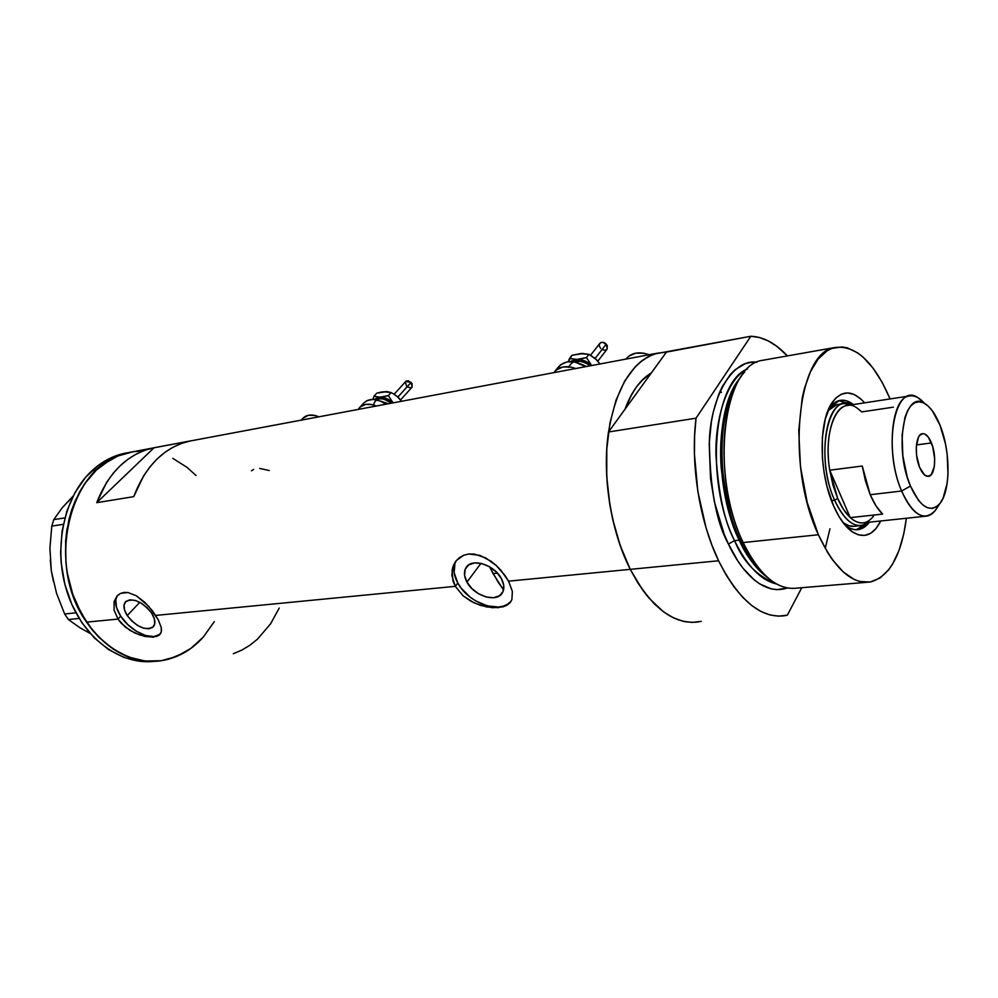 <?xml version="1.0" encoding="UTF-8"?>
<svg xmlns="http://www.w3.org/2000/svg" width="998" height="998" viewBox="0 0 998 998"><rect width="100%" height="100%" fill="white"/><g stroke="black" fill="none" stroke-linecap="round" stroke-linejoin="round"><path stroke-width="1.5" d="M318.923 416.802C312 414.058 306.698 414.519 303.018 418.212L308.507 415.243L314.869 415.467L318.923 416.802M649.112 354.739C638.957 351.246 631.223 352.693 625.908 359.105L628.815 356.124L635.676 353.18L644.022 353.255L649.112 354.739M466.952 582.108L480.961 563.346L466.952 582.108L464.581 575.347L465.168 569.334L468.636 564.955L474.487 562.922L481.847 563.558L489.581 566.777L496.468 572.104L501.458 578.703C504.302 584.217 504.614 588.932 502.368 592.849C496.854 603.104 474.038 596.056 466.952 582.108C463.958 576.432 463.658 571.592 466.078 567.563C471.63 557.595 494.472 564.668 501.458 578.703L503.753 585.539L503.042 591.54L499.437 595.818L493.548 597.727L486.251 597.016L478.653 593.798L471.879 588.571L466.952 582.108M503.029 589.144L503.753 588.845L503.029 589.144L493.037 573.576L497.441 573.126L493.037 573.576L489.581 566.789L498.239 582.321L503.578 589.855M127.233 615.566L139.807 602.318L127.233 615.566L124.513 609.953L124.051 604.988L125.91 601.42L129.84 599.81L135.254 600.422L141.317 603.179L147.093 607.657L151.671 613.159C155.214 618.922 155.8 623.426 153.442 626.644C145.783 631.098 137.05 627.405 127.233 615.566C123.59 609.716 122.991 605.162 125.449 601.881C133.146 597.528 141.878 601.295 151.671 613.159L154.353 618.835L154.74 623.787L152.794 627.293L148.814 628.815L143.438 628.141L137.45 625.397L131.773 620.981L127.233 615.566M153.38 637.148L144.735 636.425L134.805 633.019L125.324 627.081L117.989 619.084L86.552 622.128L76.609 604.039L72.717 594.159L67.34 573.289L65.905 562.51L65.643 540.904L66.804 530.3L71.644 510.09L75.262 500.697L84.63 483.793L96.494 469.971C106.087 461.101 116.704 455.313 128.318 452.63C71.257 461.563 43.825 563.059 86.552 622.128L117.989 619.084L114.096 610.09L114.109 601.632L117.727 595.282L120.633 593.361L128.006 592.538L136.439 595.818L144.922 602.418L152.519 610.938L158.27 619.795L161.252 627.53L161.264 632.021L159.218 635.177L153.38 637.148L139.832 635.052L129.902 630.362L121.294 623.288L117.989 619.084L120.721 616.203C130.389 631.559 152.769 641.739 160.329 634.029M454.963 563.346L454.127 572.627L457.795 583.007C468.249 603.378 501.046 614.756 511.176 601.133L507.745 604.139L503.553 606.085L498.638 607.046L487.411 605.911L475.759 600.946L470.308 597.253L461.151 588.121L457.795 583.007L455.288 586.337L457.795 583.007C453.117 574.212 452.668 566.689 456.46 560.439L463.783 555.225L468.786 554.015L479.876 555.362L491.103 561.3L496.343 565.616L505.2 575.784L508.543 581.16L512.373 591.39L511.887 599.648L509.978 602.792L507.009 605.2L503.004 606.846L492.613 607.732L480.425 605.362L471.318 601.47L463.209 595.893L455.288 586.337L452.967 580.973L452.069 570.232L453.441 565.342L455.949 561.051L459.454 557.62L463.783 555.225L468.786 554.015L474.212 554.065L485.577 557.832L496.343 565.616L501.071 570.494L508.543 581.16L630.262 569.347C611.1 531.323 602.368 477.431 608.281 433.456C615.891 387.598 632.196 360.852 657.208 353.217L666.439 352.107L651.357 372.903L641.39 380.962L636.45 386.925L631.946 393.936L624.935 409.305C631.497 391.628 640.304 379.502 651.357 372.903L666.439 352.107L750.82 336.264C763.408 336.75 775.608 343.3 787.385 355.924L776.881 346.343L768.26 340.917L759.54 337.524L750.82 336.264L696.043 418.187L608.481 431.997C601.994 475.996 610.751 531.186 630.262 569.347L508.543 581.16L512.373 591.39L511.887 599.648L509.978 602.792L507.009 605.2L498.164 607.695L486.612 606.946L474.275 602.967L463.209 595.893L455.288 586.337L155.688 615.417L455.288 586.337L451.894 575.547L452.605 567.725L455.238 562.036M720.294 390.68L721.454 392.513M96.731 502.68C108.595 472.653 127.02 454.489 152.008 448.177L188.734 441.278C163.822 447.603 145.483 466.054 133.744 496.642L96.731 502.68L154.079 447.74L190.793 440.842L181.811 443.312L173.116 447.179L164.845 452.418L157.11 458.968L150.024 466.765L143.7 475.722L133.744 496.642L96.731 502.68L106.774 482.146L113.136 473.339L120.259 465.667L128.031 459.205L136.339 454.028L145.059 450.198L154.079 447.74L96.731 502.68M86.552 622.128C107.21 650.758 131.711 663.67 160.054 660.888C125.424 665.591 87.487 637.784 72.467 593.411C57.273 549.149 68.163 496.106 96.494 469.971L110.291 459.729L117.727 456.049L133.258 451.707L117.727 456.049L103.193 464.382L96.494 469.971L91.816 470.831L96.494 469.971L84.63 483.793L79.603 491.902L71.644 510.09L68.825 519.995L65.643 540.904L65.905 562.51L67.34 573.289L72.717 594.159L81.237 613.396L92.477 630.15L86.552 622.128M117.801 595.22C114.171 600.322 115.144 607.32 120.721 616.203L117.989 619.084L114.096 610.09L114.109 601.632L117.016 596.018L120.633 593.361L124.126 592.413L128.006 592.538L136.439 595.818L148.877 606.522L158.27 619.795L161.252 627.53L161.489 630.674L160.815 633.231L156.711 636.499M698.163 621.979C673.338 624.823 650.708 607.283 630.262 569.347L620.17 545.419L612.597 518.873L609.878 504.988L606.747 476.782L606.784 449.112L609.928 423.202L616.016 400.186L624.698 381.024L635.526 366.403L641.602 360.952L648.001 356.797L654.676 353.941L750.82 336.264L696.043 418.187L694.608 435.727L694.433 454.053L697.876 491.677L706.147 528.179L711.911 545.12L718.585 560.776L630.262 569.347C650.708 607.283 673.338 624.823 698.163 621.979M701.257 621.38L692.175 622.415L684.977 621.692L677.692 619.633L670.369 616.228L663.096 611.487L649.024 598.139L642.388 589.631L630.262 569.347L718.585 560.776C699.386 521.056 690.304 463.708 696.043 418.187L608.481 431.997L606.784 448.938L606.397 466.627L607.32 484.729L609.541 502.88L613.034 520.756L617.712 538.009L623.5 554.302L630.262 569.347L637.859 582.882L646.168 594.658L654.987 604.514L664.181 612.285L673.563 617.887L682.981 621.267L692.263 622.415L701.257 621.38M133.283 451.695L141.242 451.046L133.283 451.695M172.854 458.381L186.9 467.289L196.057 475.522L186.9 467.289L172.854 458.381M203.343 637.011L214.296 621.667L203.343 637.011L190.88 648.388L183.969 652.854L169.086 659.067L161.239 660.726L145.097 661.013L128.904 657.146L113.298 649.199L98.964 637.385L92.477 630.15L98.964 637.385L113.298 649.199L128.904 657.146L145.097 661.013L161.239 660.726L176.683 656.422L190.88 648.388L203.343 637.011C191.229 650.546 176.796 658.505 160.054 660.888M233.307 653.715L241.89 650.072L250.011 645.182L257.546 639.094L270.62 623.762L279.24 608.032M116.754 596.816L115.768 599.91L116.529 607.582L120.721 616.203L127.707 624.523L136.427 631.297L145.608 635.526L153.904 636.587L160.042 634.279M253.629 469.434L251.484 470.794M269.223 470.545L259.692 468.424M128.455 452.593L123.652 453.504C112.026 456.198 101.422 461.962 91.816 470.831C63.635 496.779 52.645 549.262 67.515 593.299C82.223 637.423 119.71 665.454 154.278 661.35L140.356 661.35L124.151 657.507L108.557 649.586L94.224 637.797L81.811 622.59L71.868 604.551L64.895 584.441L61.19 563.134L60.629 552.331L62.101 531.011L66.953 510.851L74.912 492.7L85.603 477.306L98.515 465.243L113.061 456.922L128.455 452.593M123.652 453.504L133.258 451.707M53.48 581.634L51.322 570.931L56.537 593.274L64.645 613.995L75.923 612.834L64.645 613.995L68.375 619.509L79.803 627.667L90.169 633.468L79.803 627.667L68.375 619.509L79.141 618.436L68.375 619.509L64.645 613.995L56.537 593.274L51.322 570.931L49.925 548.276L51.784 526.108L63.311 524.324L51.784 526.108L53.755 519.634L62.225 507.77L73.091 496.131L62.225 507.77L53.755 519.634L64.833 517.887L53.755 519.634L51.784 526.108L49.925 548.276L51.322 570.931L50.324 560.028M67.939 501.869L73.079 496.156M89.882 633.131L86.888 631.272M844.944 524.985L846.653 526.283C855.361 531.922 862.946 530.562 869.42 522.191L858.966 529.514C854.425 530.35 849.747 528.853 844.944 524.985M880.747 520.981C873.387 535.415 863.881 539.02 852.217 531.784C845.281 526.882 839.106 518.311 833.679 506.061L827.117 486.874L824.136 472.778L822.427 458.332L822.377 437.324L825.309 418.861L830.885 404.614L835.813 398.052L841.464 394.123L847.601 392.913L853.989 394.435L860.363 398.576L864.642 402.83C852.766 389.944 842.038 389.707 832.457 402.119C818.36 420.956 818.759 473.277 833.679 506.061L839.156 516.789L845.256 525.347L851.706 531.423L858.268 534.816L864.642 535.439L870.618 533.319L875.97 528.591L880.747 520.981M855.386 526.158C851.406 526.907 847.314 525.746 843.098 522.665L848.899 525.721L854.413 526.308M849.286 529.476L850.096 529.689L849.286 529.476M856.272 529.738L864.393 524.786L860.338 528.092M624.935 409.305C631.497 391.628 640.304 379.502 651.357 372.903L608.481 431.997L651.357 372.903L643.56 378.803L636.45 386.925L630.2 397.154L624.935 409.305M834.577 347.566C855.585 344.709 874.086 361.825 890.066 398.938L882.269 382.521L873.063 368.137L863.07 357.097L857.881 352.993L847.352 347.865L842.1 346.93L831.895 348.414L827.03 350.872L818.061 359.168L810.426 371.792L804.475 388.334L802.23 397.89L798.749 430.537L800.458 466.627L807.232 502.568L818.385 534.753L827.666 552.555L832.719 560.078L843.335 572.016L854.251 579.489L859.69 581.497L870.219 582.021L879.986 578.042L888.657 569.833L892.486 564.269L898.973 550.559L903.776 533.88L906.384 518.249C901.431 555.474 889.405 576.719 870.306 582.009C851.718 584.341 834.403 568.598 818.385 534.753L743.161 542.55L818.385 534.753C785.513 465.218 797.202 351.945 834.577 347.566L762.123 360.39C723.063 365.193 709.703 475.31 743.161 542.55L740.678 541.028C732.158 524.923 726.033 500.248 722.327 466.977C719.658 434.08 726.02 395.133 741.302 376.408C716.215 404.714 715.254 489.17 740.678 541.028L743.161 542.55C716.664 488.484 718.123 400.198 744.608 372.067M765.865 576.258C754.089 566.128 745.207 554.09 739.219 540.13L740.329 540.28L739.219 540.13C714.431 489.556 715.104 407.346 739.381 378.953C724.56 397.728 718.548 435.852 721.217 467.912C724.897 500.335 730.898 524.399 739.219 540.13L734.553 540.617C743.086 561.824 757.058 576.27 776.481 583.955C760.9 580.399 746.916 565.953 734.553 540.617L739.219 540.13C747.015 556.585 755.898 568.635 765.865 576.258M740.678 541.028C746.878 555.524 756.122 567.924 768.398 578.254C758.043 570.557 748.799 558.144 740.678 541.028M825.221 548.413L829.949 528.84M787.297 588.009C761.412 596.692 738.807 566.989 728.453 544.072L734.553 540.617L728.453 544.072L724.236 534.354L714.393 501.794L710.526 478.466L709.204 443.636L711.337 422.017L713.271 412.049L718.747 394.297L722.215 386.7L730.411 374.375L735.027 369.759L745.082 363.771L750.409 362.424L756.921 362.249C733.879 358.332 711.15 394.16 709.353 440.629C709.915 487.997 716.277 522.465 728.453 544.072L737.971 561.188L743.173 568.411L754.176 579.85L759.852 583.967L771.242 588.882L776.856 589.668L787.297 588.009M747.577 368.873C713.47 381.747 704.638 480.574 734.553 540.617C724.698 522.578 718.51 494.16 715.99 455.362C714.93 417.127 727.979 377.681 747.577 368.873M787.36 615.142L784.403 615.754C760.638 618.573 738.707 600.247 718.585 560.776L726.057 574.86L734.179 587.123L742.774 597.39L751.694 605.499L760.775 611.362L769.845 614.918L778.752 616.165L787.36 615.142L801.781 587.697L787.36 615.142M776.943 584.217C764.306 577.156 753.053 563.259 743.161 542.55C759.49 575.297 777.38 590.479 796.828 588.109L866.015 582.37M839.418 400.647L847.876 403.342L838.732 400.647M829.076 408.107L839.306 400.497C843.921 399.487 848.624 400.834 853.402 404.564C844.283 397.728 836.187 398.913 829.076 408.107M843.572 403.579L852.479 404.701C828.041 390.168 814.493 457.047 834.627 500.26C817.936 464.195 823.849 405.949 843.572 403.579L836.848 404.614L827.928 410.802L834.565 405.388L838.707 404.327M924.36 403.204L918.035 397.765C895.031 381.074 882.319 447.491 901.631 491.028L910.438 486.038C893.509 447.615 904.475 388.921 924.722 403.504C930.535 407.097 935.637 414.357 940.029 425.273L932.344 410.839L927.99 405.936L923.512 402.868L919.058 401.77L914.829 402.718L910.962 405.687L907.631 410.615L904.974 417.314L902.092 434.966L902.853 455.911L907.157 476.745L910.438 486.038L918.559 500.522L923.063 505.15L927.629 507.807L932.07 508.406L936.224 506.947L939.916 503.528L943.048 498.289L947.152 483.306L947.988 474.137L947.152 454.115L945.505 443.985L940.029 425.273C950.607 450.946 950.72 490.604 939.954 503.479C930.348 513.483 920.505 507.67 910.438 486.038L901.631 491.028C885.937 455.412 890.79 398.177 908.891 396.056C914.056 394.959 919.27 397.404 924.535 403.404M931.433 442.925C936.785 455.487 935.201 475.485 928.689 476.308C925.395 476.745 922.352 473.726 919.57 467.276L916.588 455.35L916.276 447.067L918.422 437.324L919.732 435.315L922.95 433.631L924.734 434.005L928.302 437.124L932.693 446.555L934.677 458.768L934.315 466.478L931.346 474.537L928.165 476.383L924.56 474.973L919.57 467.276C914.131 454.664 915.765 434.504 922.202 433.718C925.583 433.269 928.651 436.338 931.433 442.925L916.451 444.933L931.433 442.925M848.038 405.388L846.267 405.65C832.681 408.007 824.485 438.546 829.737 470.208L862.26 466.029L865.503 481.086L870.206 494.709L901.631 491.028L870.206 494.709C873.861 503.229 877.99 509.691 882.606 514.095L850.259 517.625L829.737 470.208L862.26 466.029L870.206 494.709L876.044 505.949L882.606 514.095L850.259 517.625C845.568 513.284 841.389 506.922 837.709 498.513L829.737 470.208C822.739 429.215 838.769 394.759 856.933 407.908L861.785 411.9L893.347 407.172M873.437 516.216C866.788 524.661 859.053 525.123 850.259 517.625L829.737 470.208L832.968 485.078L837.709 498.513L834.627 500.26C845.605 522.989 856.895 530.325 868.497 522.278L862.147 525.447C852.155 526.732 842.986 518.336 834.627 500.26L831.471 500.622L834.627 500.26L837.709 498.513L843.609 509.604L850.259 517.625C854.987 521.879 859.615 523.588 864.118 522.752L927.179 516.041C918.01 517.238 909.49 508.905 901.631 491.028C913.108 515.455 924.31 521.966 935.213 510.539L939.954 503.479M937.234 507.533C934.415 512.373 931.059 515.205 927.179 516.041M400.572 399.936L412.124 387.062L411.139 382.346L397.928 397.004L411.139 382.346L405.712 381.486L394.198 394.185M388.372 403.753L380.45 401.059M358.294 409.405L359.38 407.833C363.322 403.728 369.011 403.117 376.433 405.999L372.204 404.627L365.505 404.427L360.315 406.885L358.294 409.405M386.089 404.178C376.708 398.277 369.26 397.915 363.771 403.067L367.052 400.585L373.102 399.425L380.151 400.947L386.089 404.178M383.506 391.752L391.091 392.563L388.334 395.582L393.062 402.868L388.334 395.582L379.926 397.204L374.175 399.487L378.354 397.379L383.344 397.516L388.671 399.612L393.037 402.868C388.846 399.05 384.48 397.167 379.926 397.204L373.963 396.194L372.965 399.412L373.963 396.194L376.733 393.187L386.75 391.615M391.578 403.142L383.581 398.938L379.14 398.826L376.508 399.836M373.414 405.462C375.248 398.027 380.712 396.792 389.806 401.757M392.975 393.511L398.626 397.678L401.296 400.947L398.626 397.678L392.963 393.499M396.88 396.094L401.52 401.283L396.88 396.094M391.091 392.563L395.033 394.734L391.091 392.563L388.334 395.582L383.981 396.68L378.155 397.192L373.963 396.194L376.733 393.187L381.036 392.102L386.85 391.578L391.091 392.563M406.685 386.214L405.3 382.222L406.423 380.937L408.382 380.774L412.112 383.656L412.024 387.187M411.887 387.299L410.153 387.86L407.309 386.762M597.864 361.089L607.221 348.988L606.285 344.073L595.17 358.394L606.285 344.073C603.728 341.927 601.544 341.74 599.736 343.524L590.591 355.201M586.425 366.528L581.285 364.12M553.927 372.628L554.139 372.329C559.03 366.441 566.215 365.168 575.709 368.536L570.856 367.077L562.972 366.965L556.585 369.784L553.927 372.628M556.884 369.547L560.626 364.719L567.014 361.9L574.873 361.987L585.651 366.665C574.087 359.754 564.943 359.954 558.194 367.264L554.95 371.318M579.701 353.654L588.995 354.352L586.462 357.571L570.432 361.563L574.96 359.642L580.836 359.717L586.899 361.962L591.689 365.53L586.462 357.571L576.832 359.417C582.208 359.305 587.161 361.338 591.689 365.53L586.462 357.571L588.995 354.352L595.033 358.282L600.035 363.971L595.257 358.482M589.943 365.867L586.337 363.297L580.961 361.301L573.788 361.8M568.573 367.426C572.153 360.216 578.628 359.18 588.009 364.332M596.879 360.016L588.995 354.352L581.572 353.429L572.016 355.276L569.459 358.482L576.832 359.417L569.459 358.482L568.324 361.688L572.016 355.276L583.531 353.442M600.671 348.439L599.361 346.244L599.449 344.036L600.883 342.588L603.204 342.364L607.295 345.52L607.058 349.2M606.659 349.587L604.563 350.236L602.093 349.55M301.171 420.146L303.018 418.212M128.318 452.63L152.008 448.177M657.208 353.217L188.734 441.278M466.815 566.59L466.078 567.563M846.653 526.283L852.217 531.784M856.721 529.738L858.966 529.514M829.388 407.458L832.457 402.119M918.035 397.765L924.722 403.504M928.04 476.383L928.689 476.308M846.267 405.65L908.891 396.056M853.265 526.383L860.039 525.672M359.891 407.284L363.771 403.067"/></g></svg>
